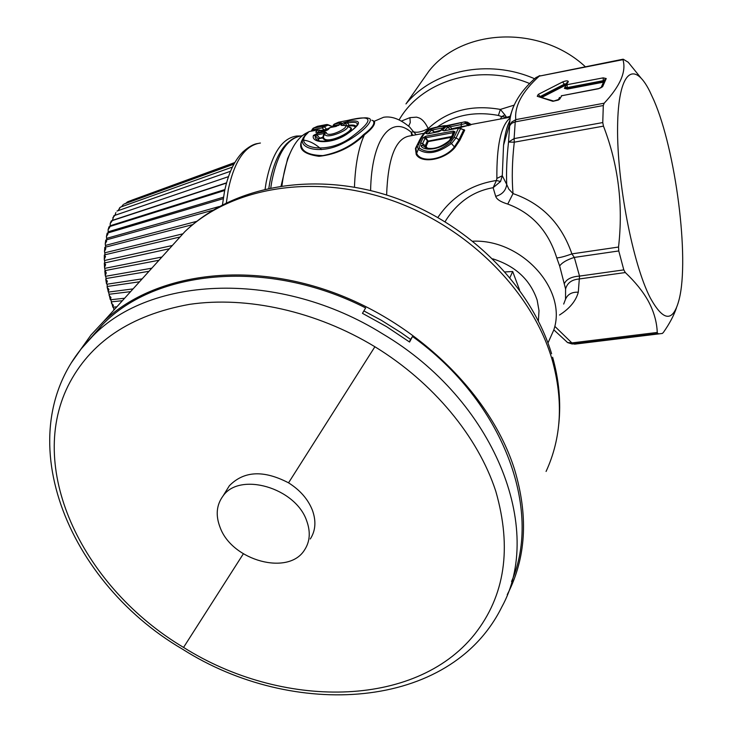 <?xml version="1.0" encoding="UTF-8"?>
<svg xmlns="http://www.w3.org/2000/svg" width="732" height="732" viewBox="0 0 732 732"><rect width="100%" height="100%" fill="white"/><g stroke="black" fill="none" stroke-linecap="round" stroke-linejoin="round"><path stroke-width="1.1" d="M472.954 241.194C522.227 239.108 567.776 290.156 553.703 330.196L547.975 342.96M492.792 258.844C515.438 266.018 530.224 279.77 537.151 300.102L538.999 310.606L538.395 320.909M563.686 304.064L565.525 299.232L565.58 288.948C567.282 282.973 571.729 279.661 578.921 279.011L625.311 272.542C635.294 282.021 642.906 291.446 648.159 300.834C653.813 311.274 656.842 321.815 657.254 332.456L657.757 333.563L659.221 333.838L662.378 333.444L663.476 332.31C669.506 323.709 673.833 315.565 676.459 307.879M445.166 221.686L446.364 219.545C458.278 201.648 473.869 191.034 493.13 187.703L495.674 196.322C496.662 199.351 500.688 201.931 507.752 204.072C532.018 213.076 548.35 231.028 556.759 257.92L559.651 265.972L565.58 288.948M564.564 283.266C566.696 279.066 571.683 276.669 579.524 276.092L578.298 292.205C571.93 291.912 567.675 294.255 565.525 299.232M559.651 265.972C562.03 262.605 566.925 259.759 574.318 257.417L579.524 276.092L623.801 269.879L625.311 272.542M556.759 257.92C560.117 257.691 565.159 256.346 571.893 253.885L574.318 257.417L618.769 250.948L623.801 269.879M507.752 204.072L513.022 193.587L508.804 189.14L506.718 184.455C505.83 190.659 502.152 194.611 495.674 196.322M437.91 217.413C451.973 196.652 471.481 184.354 496.424 180.502L493.13 187.703L500.56 181.49L502.289 175.753L506.718 184.455C506.196 171.709 506.8 157.59 508.53 142.09L514.285 142.173L603.47 126.142C618.32 164.636 623.344 204.942 618.54 247.041L618.769 250.948M500.56 181.49L496.424 180.502L496.872 178.434L502.289 175.753L503.552 145.201L509.582 124.239L509.646 125.886L511.796 121.97L515.786 119.636L515.227 121.86L511.567 123.342L509.646 125.886L508.53 142.09L514.111 138.595L514.285 142.173C512.126 161.287 511.705 178.425 513.022 193.587C541.817 203.523 561.444 223.617 571.893 253.885L618.54 247.041M419.948 139.428L417.249 145.485L418.237 149.374L416.233 154.516C421.65 164.014 444.553 159.988 454.947 147.489L459.797 140.352L464.701 130.159L463.704 129.555M416.233 154.516L415.437 148.468L419.546 140.205M467.318 122.107L471.243 124.623L458.241 128.054M566.339 341.496L567.602 342.558L571.875 342.915L572.964 343.921L572.076 343.976L567.721 342.622M513.105 107.366L510.414 115.5L509.582 124.239C510.195 107.924 518.997 92.351 535.989 77.51L539.237 76.137C522.191 91.619 514.376 106.122 515.786 119.636L604.174 103.203C620.251 86.001 626.51 71.489 622.941 59.667L623.252 59.228L628.221 62.247L640.774 77.757M411.713 135.585L411.183 132.245L412.839 135.374M417.597 144.552L415.95 148.55L417.469 144.881L415.95 148.55L416.837 153.894C421.925 163.428 444.37 159.475 454.261 147.095L458.772 140.141L463.704 129.893L464.701 130.159M430.416 128.667L428.495 129.454C424.048 132.291 420.369 137.433 417.469 144.881L418.841 143.948L419.454 148.065L418.237 149.374C427.14 155.239 438.312 153.198 451.754 143.252L456.082 137.891L460.538 128.64L463.704 129.893L460.163 128.137M419.454 148.065C427.68 153.93 437.992 152.046 450.409 142.401L454.032 137.47L456.082 137.891L459.797 140.352M417.633 144.46L415.437 148.468M470.676 124.266L471.243 124.623M468.59 125.675L465.671 123.434L461.16 124.568L461.297 126.627L470.154 125.126M469.212 124.861L470.301 124.358L467.327 122.29L464.728 122.125L465.671 123.434L466.623 122.656L469.212 124.861M461.133 127.487L461.297 126.627L451.781 128.759L451.918 129.235M450.198 129.555L451.781 128.759L449.265 125.501L464.6 121.86L467.327 122.29L465.451 121.768M650.172 297.686C632.741 263.923 616.82 181.6 617.588 126.819C618.137 71.635 633.775 59.292 649.732 91.29L653.859 100.202C675.728 150.27 689.581 258.076 679.195 299.196C673.239 322.492 663.558 321.988 650.172 297.686M603.296 105.527L515.227 121.86L514.111 138.595L602.765 122.564L603.296 105.527L604.174 103.203M602.765 122.564L603.47 126.142M535.632 77.848L539.786 75.597M514.102 105.152L500.368 109.416L504.879 114.887L501.749 116.608L498.401 115.446C475.233 111.127 454.865 114.97 437.297 126.965M373.393 121.128C375.132 123.854 371.874 128.338 363.621 134.578L364.362 134.935C372.332 128.612 375.644 124.056 374.299 121.247L371.829 120.213L374.299 121.247L383.605 117.266C391.62 115.912 400.303 119.16 409.636 127.02L413.47 131.723L411.183 132.245C391.135 114.494 371.508 138.842 370.602 190.54M450.409 142.401L454.947 147.489M461.517 122.848L461.16 124.568L447.838 127.249L450.207 129.546M444.635 130.589L447.838 127.249L445.907 126.709L449.265 125.501M623.014 59.219L539.237 76.137L622.941 59.667M428.522 129.436L428.202 128.567L428.659 129.354M408.657 126.16L410.259 122.601L409.929 117.642L416.59 117.147C418.759 117.944 422.959 117.852 428.202 128.567C447.344 110.752 471.399 104.365 500.368 109.416L498.401 115.446M428.055 128.667C421.586 131.98 416.728 132.995 413.47 131.723L416.206 134.743M500.413 119.005L501.749 116.608L506.562 117.294L506.215 117.916M354.462 187.145C355.24 164.993 358.543 147.59 364.362 134.935C351.406 147.333 336.281 154.461 319.006 156.309C303.048 154.113 297.485 148.569 302.325 139.693L302.517 139.455M307.641 132.419C300.029 135.786 293.752 143.746 288.82 156.309C285.654 164.599 283.366 174.426 281.948 185.809M327.433 129.463L323.727 130.625L323.937 129.839L328.082 129.079M504.879 114.887L506.562 117.294L510.259 116.26M454.032 137.47L458.525 128.127L459.961 128.054L460.538 128.64L458.525 128.127L444.05 130.827L458.717 127.963M428.495 129.454L429.19 129.18C425.155 131.723 421.705 136.646 418.841 143.948M445.797 125.73C445.294 125.318 440.216 126.27 430.553 128.603L429.19 129.18M430.764 128.558C437.324 126.819 442.201 125.895 445.385 125.785L446.191 125.739M447.572 125.465L445.385 125.785M461.334 122.519L447.645 125.447M446.273 125.73L461.306 122.519M444.178 130.68L442.439 130.333L445.907 126.709M401.438 121.064L409.929 117.642M363.621 134.578C352.385 145.567 338.806 152.576 322.894 155.605C307.678 155.257 300.431 150.957 301.163 142.703L302.408 139.958M291.739 149.657L287.649 158.505L281.088 185.937M332.291 126.792L326.554 129.225L324.404 126.755L322.656 126.288L326.637 124.522M347.682 120.423L347.663 120.423C362.944 117.495 366.796 117.449 368.425 118.273C375.653 119.023 362.011 134.011 341.634 144.003C321.211 154.113 300.239 148.925 302.481 139.62L303.277 137.653M444.05 130.827L442.439 130.333M437.983 131.952L440.911 130.616L444.791 126.508C442.22 126.06 437.452 126.956 430.498 129.189L425.878 133.425L427.442 133.919L438.239 131.787L427.644 133.764M454.993 131.797L453.3 131.11L425.978 136.189L423.105 137.717L420.607 143.152L420.763 145.558C424.093 152.283 442.549 148.962 450.583 140.087L452.623 137.25L454.993 131.797L453.108 132.675L453.3 131.11M585.252 66.649C539.896 24.549 462.322 28.301 428.934 71.105L420.095 83.732M322.821 131.54L318.017 129.848L315.721 132.089L317.386 132.721L324.432 131.357L328.009 129.71L324.432 131.357M309.014 131.586L317.77 129.967L319.591 130.433L317.597 132.547M315.721 132.089L317.176 132.62M340.087 124.056L339.383 124.531L339.813 122.949L341.862 123.013L336.144 126.398M347.608 120.432L338.559 122.198L334.204 124.147L333.38 124.962L334.359 125.501L339.309 124.669M288.975 155.907L288.747 156.447M312.372 129.088L313.278 129.591L322.208 127.862L328.211 124.989L327.533 124.614M332.374 126.654L326.527 124.541L317.597 126.279L313.735 128.018L312.491 130.918M347.663 120.423L347.59 120.441C373.466 114.155 374.683 119.755 351.232 137.232C327.872 154.928 295.545 148.12 305.464 135.356L309.069 131.577L317.953 129.857M435.641 132.272L440.911 130.616M427.598 133.773L425.878 133.425M428.055 133.681L431.551 130.177L429.647 129.646M433.692 132.629L434.323 132.153L430.498 129.189M434.854 132.419L432.2 129.994L442.869 127.899M443.4 127.46L444.791 126.508M443.711 127.212L444.553 126.846M453.401 133.132L451.187 138.238L452.623 137.25M453.41 133.105L449.723 140.251L450.583 140.087M451.141 138.33L450.93 138.796M449.475 140.709L450.985 137.378L451.726 136.811L450.656 139.208M449.723 140.251C441.24 147.242 433.307 149.776 425.933 147.855L422.95 145.577L420.763 145.558M425.951 147.864L422.95 145.577L422.629 143.573L420.607 143.152M451.754 136.747L450.985 137.378L428.174 141.587L427.232 141.203L425.292 145.787L422.629 143.573L425.109 138.202L423.105 137.717M427.726 148.367L426.39 147.105L425.301 147.086L425.292 145.787L426.308 145.997L428.174 141.587L425.109 138.202L425.978 136.189M326.966 130.305L329.144 128.018L330.022 127.597L328.009 129.71M338.312 125.511L339.181 125.09M335.951 126.371L341.862 123.013M347.59 120.441L338.559 122.198L334.798 123.928L333.572 126.828M312.381 129.079L313.735 128.018L322.656 126.288L322.208 127.862L323.937 129.839L320.689 130.47M342.777 125.254L345.358 123.214L343.573 122.738L348.322 121.375C362.496 119.472 361.782 123.882 346.163 134.606C331.12 144.46 310.743 143.234 313.406 135.457L317.075 133.462L316.782 134.917L315.364 135.759L313.406 135.457M347.124 126.041L345.358 123.214L347.517 123.013C354.132 121.796 357.381 122.235 357.243 124.321C357.253 125.3 355.661 127.167 352.476 129.912L346.09 134.359C336.098 139.885 327.085 142.045 319.06 140.846C316.023 139.666 314.787 137.964 315.364 135.759L318.045 138.696L319.042 138.805L319.527 137.872L316.782 134.917L324.056 133.517L324.349 132.062L326.234 132.437C327.222 139.702 356.447 124.037 341.643 125.456L340.801 124.925L343.573 122.738M435.046 132.382L434.46 131.998L440.481 130.342M451.781 136.674L453.108 132.675L425.768 137.744L427.964 140.855M450.674 139.19L451.699 136.893M342.475 125.282L340.801 124.925M342.137 125.309L341.643 125.456M342.155 125.3L346.373 125.666C354.334 128.164 324.651 140.8 324.807 133.691L326.234 132.437M319.106 140.855L318.045 138.696L322.775 137.25L324.056 133.517L324.807 133.691L322.83 137.991C323.947 140.571 328 141.075 334.982 139.51M347.782 126.462L348.185 126.151L347.288 125.922L349.164 125.199L347.517 123.013L348.322 121.375M426.308 145.997L426.39 147.105M451.36 136.536L427.305 141.258M346.373 125.666L349.301 127.322C358.168 129.418 325.456 146.125 323.535 137.351L322.775 137.25L322.83 137.991M348.185 126.151L349.164 125.199C353.318 124.751 355.587 125.218 355.962 126.59M349.082 127.194C352.815 127.734 352.055 129.976 346.812 133.919M348.679 126.014C352.778 125.538 354.965 126.005 355.23 127.395M113.533 307.111L113.899 310.094M110.843 299.708L112.893 307.166M108.565 292.068L110.239 299.48M105.042 270.593L158.99 260.244L105.051 270.593L106.268 272.926L105.271 275.516L106.195 278.279L105.756 279.212L107.366 281.225L106.479 283.65L107.192 284.419L107.174 287.31L108.428 292.077L133.068 288.902L108.428 292.077M104.53 267.381L104.328 262.998L105.646 264.664L104.53 267.381L105.097 270.584M179.404 237.113L104.42 254.91L105.509 256.539L104.273 259.32L104.868 262.605M192.681 224.614L104.85 247.334L105.866 248.642L104.502 251.442L105.088 254.745M212.738 210.24L105.765 240.059L106.698 241.075L105.216 243.82L105.747 247.105M106.424 236.546L107.165 233.188L108.007 233.929L106.424 236.555L106.826 239.767M224.715 190.457L109.031 226.764L109.754 227.295L108.098 229.729L108.299 232.849M123.241 204.603L121.53 206.753M127.514 201.876L125.593 203.469M131.916 200.156L130.955 200.568M112.737 307.001L113.387 305.262L111.356 303.039M124.614 298.244L110.413 299.763L110.953 297.485L109.05 295.289M108.144 291.665L108.94 289.442L107.174 287.31M104.328 262.998L169.394 248.743M108.098 229.729L109.004 226.819M110.157 226.417L110.239 223.406L111.932 221.238L111.246 220.991M112.362 220.552L113.881 215.757M113.936 215.666L114.503 215.83L112.838 217.669M115.885 212.573L114.951 215.309M232.364 167.088L120.359 207.174L118.017 210.697M300.632 135.969L296.735 136.015C282.14 138.092 271.956 153.482 266.183 182.195L265.112 189.03M306.662 520.772C310.716 531.889 310.002 541.634 304.512 549.997C288.545 576.093 232.273 560.749 220.204 527.671C215.464 515.621 216.379 505.098 222.949 496.104C239.529 471.564 295.582 487.695 306.662 520.772M310.286 538.981C315.629 530.673 316.325 521.047 312.354 510.085C307.962 499.142 300.019 490.056 288.545 482.827C263.657 469.889 243.921 470.868 229.345 485.764L226.298 490.696M511.567 581.528C542.696 509.71 503.698 401.95 412.5 336.491L409.581 342.045L386.642 326.701L362.459 313.323L365.643 307.934C268.269 258.295 156.026 269.294 102.599 324.541L89.24 339.675M409.316 341.853L410.606 339.401L401.035 332.639L381.125 320.168L363.877 310.926M412.5 336.491L410.606 339.401M519.601 290.055L512.684 271.508L505.144 271.929M507.221 594.695L509.6 589.919C526.271 554.49 527.955 514.468 514.66 469.843C491.245 394.685 416.581 321.494 329.089 291.007C241.523 260.473 152.283 275.113 103.807 321.247L91.024 334.954L80.328 349.942M509.948 277.565L512.684 271.508M559.495 315.016C569.661 308.565 575.928 300.953 578.298 292.205M424.103 133.27L409.362 136.024C395.527 138.531 387.951 158.204 386.615 195.014M509.939 118.172C500.926 125.666 496.571 145.76 496.872 178.434M509.115 122.29L509.646 122.198M555.076 326.591L571.875 342.915L657.254 332.456M509.728 120.908C506.91 126.764 504.851 134.862 503.552 145.201C505.007 133.929 507.066 125.895 509.719 121.091M578.39 343.701L572.964 343.921L657.757 333.563M566.037 84.272L564.701 84.628L562.579 81.966C566.092 80.593 568.005 80.502 568.325 81.682L564.976 87.062M567.126 84.811L567.181 87.602L603.278 80.666L603.186 77.857L566.815 84.738M603.186 77.857L606.233 78.544L602.637 86.651L598.3 88.782L561.728 95.736L598.456 88.599M558.214 100.074L559.696 99.14L561.728 95.736M559.696 99.14L552.861 101.309L537.251 96.285L538.249 94.401L562.579 81.966M322.062 130.946L323.727 130.625M566.303 83.741L564.5 84.098L540.161 96.56L538.249 94.401M553.968 101.126L537.251 96.285M552.861 101.309L558.177 100.119L559.513 97.42M561.27 95.956L561.902 95.553M598.3 88.782L601.036 87.721M601.1 87.62L602.637 86.651M606.233 78.544L604.65 79.605L601.073 87.639M603.946 81.188L603.278 80.666L604.184 80.657M603.507 82.158L603.397 81.234L567.3 88.16L567.181 87.602L564.93 87.19M568.325 81.682L566.842 82.652L564.948 87.364L564.985 87.922L567.3 88.16L567.318 89.094L603.424 82.176M428.934 71.105L405.967 103.926C433.188 70.272 488.354 58.432 534.653 78.772M399.123 119.883C421.769 80.3 480.11 62.687 529.822 83.613M565.543 85.269L564.701 84.628L540.774 96.889M564.976 87.73L564.409 88.38L567.318 89.094M304.311 136.088L305.464 135.356M565.342 85.342L542.037 97.292M564.409 88.38L564.93 87.328M330.471 127.505L335.714 126.49M332.099 127.121L334.204 124.147L339.813 122.949M311.063 131.193L313.159 128.228L317.295 126.371L326.536 124.541M324.349 132.062L317.075 133.462M319.399 138.577L322.647 137.964M114.897 308.986L113.863 309.069M122.381 300.715L111.273 301.831M130.598 291.629L109.077 294.264M142.145 278.865L106.863 284.236M139.501 281.793L107.293 286.477M151.799 268.196L105.646 276.284M148.999 271.288L105.948 278.553M161.909 257.024L104.877 268.342M172.02 245.568L104.585 260.482M182.524 233.911L104.758 252.815M196.698 221.348L105.399 245.43M219.124 206.543L106.497 238.412M223.489 197.173L108.025 231.852M224.916 189.542L109.974 225.822M226.554 182.826L112.316 220.396M260.418 143.033C245.257 145.229 234.588 160.564 228.393 189.039L226.362 202.791M321.65 149.63C315.208 143.628 308.794 140.434 302.398 140.041M301.904 135.786C287.484 137.836 277.428 153.134 271.746 181.71L270.794 187.776M183.558 647.417C281.042 708.896 414.623 709.043 474.428 634.525C504.988 595.866 512.116 548.131 495.802 491.3C478.106 436.848 433.408 382.552 374.894 346.748C316.261 311.146 246.922 295.902 189.405 304.375C130.351 315.099 89.862 342.338 67.948 386.112C26.087 471.243 84.445 588.455 183.558 647.417L243.344 553.822M374.894 346.748L288.545 482.827M102.599 324.541L92.516 336.336C3.541 424.67 62.842 579.305 182.414 649.11C292.709 719.437 450.207 711.083 501.722 607.139C544.818 529.456 495.088 400.358 382.653 333.865C280.063 269.724 150.499 275.516 92.516 336.336L81.096 348.963L71.434 362.651M546.072 471.463C561.499 437.937 563.53 400.715 552.175 359.805L551.782 358.515C531.304 289.881 465.781 225.063 388.225 199.168C310.615 173.255 230.205 188.234 184.903 231.605L170.318 247.727M471.518 124.403L510.094 117.193M659.221 333.838L574.693 344.15L567.602 342.558L553.831 329.858M508.822 122.921L509.618 122.775M307.98 132.099L304.475 135.887L302.17 140.334M287.649 158.505L288.82 156.309M319.253 129.967L323.434 131.421M326.6 124.522L327.79 124.632M327.909 124.687L332.456 126.526M438.239 131.787L439.804 131.211L443.565 127.322M317.688 132.529L324.669 131.184M330.205 127.487L329.144 128.018M330.26 127.478L335.887 126.38M105.756 279.212L106.479 283.65M104.804 271.069L105.271 275.516M104.337 255.084L104.273 259.32M104.813 247.425L104.502 251.442M105.765 240.096L105.225 243.82M111.282 220.908L110.239 223.406M119.362 208.19L120.304 207.211M233.856 164.178L124.001 204.045M234.716 162.65L127.88 201.693M234.78 162.541L131.806 200.193M116.846 306.836L112.82 307.175M223.26 198.665L107.165 233.179M226.49 183.073L111.291 220.908M228.457 176.65L113.991 215.638M230.479 171.279L117.001 211.054M257.572 143.545C253.519 144.076 248.651 146.848 242.978 151.863C234.258 160.628 228.1 173.868 224.486 191.592L222.473 204.759M299.242 136.271C294.52 137.991 293.34 137.598 286.633 143.756C278.654 152.091 273.009 165.194 269.678 183.073L268.854 188.188M229.345 485.764L222.949 496.104M551.608 353.766C530.563 284.538 466.751 221.759 390.76 196.359C314.888 171.123 233.325 185.159 184.903 231.605L103.807 321.247M552.623 357.234C558.983 379.798 561.041 402.051 558.8 423.984"/></g></svg>
